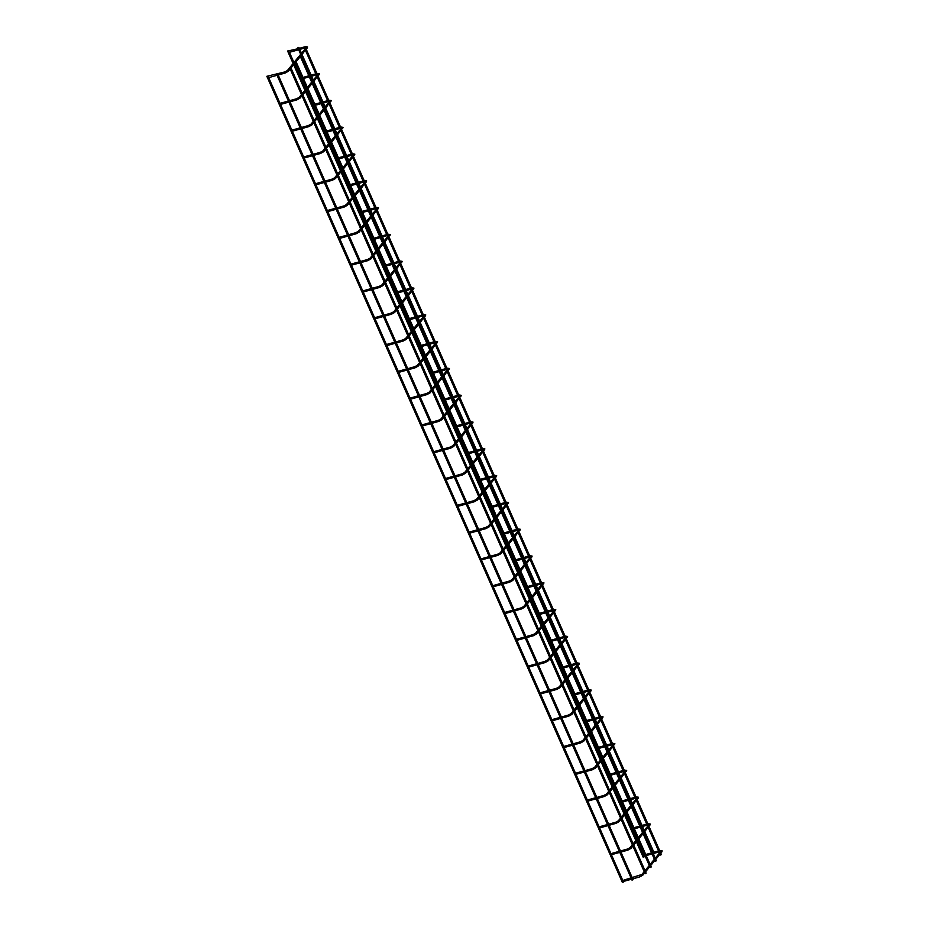 <?xml version="1.0" encoding="UTF-8"?>
<svg xmlns="http://www.w3.org/2000/svg" width="929" height="929" viewBox="0 0 929 929"><rect width="100%" height="100%" fill="white"/><g stroke="black" fill="none" stroke-linecap="round" stroke-linejoin="round"><path stroke-width="1.39" d="M289.267 52.326L288.884 51.269M268.516 77.653L268.133 76.584M643.518 857.223L644.238 856.759L643.518 857.223M287.932 50.99L298.197 48.668M660.682 855.017L661.402 854.552L660.682 855.017M623.162 882.085L622.442 882.55L623.162 882.085M284.994 73.066L284.762 71.951L266.844 76.306L622.442 882.55M301.077 79.128L300.706 78.059M280.337 104.454L279.954 103.386M312.899 105.918L312.516 104.861M292.147 131.244L291.776 130.176M324.72 132.719L324.337 131.651M303.969 158.046L303.586 156.978M336.53 159.509L336.159 158.453M315.79 184.836L315.407 183.768M348.352 186.311L347.969 185.243M327.612 211.638L327.229 210.569M360.173 213.101L359.79 212.044M339.422 238.428L339.05 237.371M371.995 239.903L371.612 238.834M351.243 265.229L350.86 264.161M383.805 266.693L383.433 265.636M363.065 292.02L362.682 290.963M395.626 293.494L395.243 292.426M374.886 318.821L374.503 317.753M407.448 320.296L407.065 319.228M386.696 345.611L386.325 344.554M419.269 347.086L418.886 346.018M398.518 372.413L398.135 371.345M431.079 373.888L430.708 372.819M410.339 399.203L409.956 398.146M442.901 400.678L442.518 399.609M422.149 426.005L421.778 424.936M454.722 427.479L454.339 426.411M433.971 452.795L433.599 451.738M466.544 454.269L466.161 453.201M445.792 479.596L445.409 478.528M478.354 481.071L477.982 480.003M457.614 506.386L457.231 505.33M490.175 507.861L489.792 506.793M469.424 533.188L469.052 532.12M501.997 534.663L501.614 533.594M481.245 559.99L480.862 558.921M513.807 561.453L513.435 560.384M493.067 586.78L492.684 585.711M525.628 588.254L525.257 587.186M504.888 613.581L504.505 612.513M653.761 854.076L654.481 853.612L653.761 854.076M298.163 47.832L298.894 47.367L654.481 853.612M632.765 879.693L632.045 880.169L632.765 879.693M277.713 73.914L276.587 74.227M537.45 615.044L537.067 613.976M516.698 640.371L516.327 639.303M549.271 641.846L548.888 640.778M528.52 667.173L528.136 666.105M561.081 668.636L560.71 667.568M540.341 693.963L539.958 692.895M572.903 695.438L572.519 694.369M552.163 720.765L551.78 719.696M584.724 722.228L584.341 721.159M563.973 747.555L563.601 746.486M596.546 749.029L596.163 747.961M575.794 774.356L575.411 773.288M608.356 775.82L607.984 774.751M587.616 801.146L587.233 800.078M620.177 802.621L619.794 801.553M599.437 827.948L599.054 826.88M631.999 829.411L631.615 828.354M611.247 854.738L610.876 853.67M643.82 856.213L643.437 855.144M623.069 881.54L622.685 880.471M655.595 861.229L656.315 860.765L655.595 861.229M650.509 867.454L651.229 866.978L650.509 867.454M645.411 873.666L646.131 873.19L645.411 873.666M305.444 46.671L305.746 47.739M307.429 47.449L307.151 48.099L306.396 47.623M288.338 71.069L287.293 71.092L287.56 70.441M293.123 63.532L287.34 70.581L284.704 71.997M317.265 73.472L317.555 74.529M319.239 74.25L318.972 74.901L318.217 74.413M300.148 97.87L299.115 97.882L299.382 97.243M296.815 99.856L296.514 98.799M329.087 100.262L329.377 101.331M331.061 101.04L330.794 101.691L330.039 101.215M311.97 124.66L310.936 124.683L311.203 124.033M308.625 126.658L308.335 125.589M340.897 127.064L341.198 128.121M342.882 127.842L342.604 128.492L341.849 128.005M323.791 151.462L322.746 151.473L323.025 150.835M320.447 153.448L320.157 152.391M352.718 153.854L353.02 154.922M354.704 154.632L354.425 155.282L353.67 154.806M335.613 178.252L334.568 178.275L334.835 177.625M332.268 180.249L331.967 179.181M364.54 180.656L364.83 181.712M366.514 181.434L366.247 182.084L365.492 181.596M347.423 205.054L346.389 205.065L346.656 204.426M344.09 207.039L343.788 205.983M376.361 207.446L376.651 208.514M378.335 208.224L378.068 208.874L377.302 208.398M359.244 231.844L358.199 231.867L358.478 231.216M355.9 233.841L355.61 232.773M388.171 234.247L388.473 235.304M390.157 235.025L389.878 235.676L389.123 235.188M371.066 258.645L370.021 258.668L370.299 258.018M367.721 260.631L367.431 259.574M399.993 261.037L400.283 262.106M401.967 261.815L401.7 262.466L400.945 261.99M382.876 285.435L381.842 285.458L382.109 284.808M379.543 287.433L379.241 286.364M411.814 287.839L412.104 288.896M413.788 288.617L413.521 289.267L412.766 288.78M394.697 312.237L393.664 312.26L393.931 311.61M391.364 314.223L391.063 313.166M423.624 314.641L423.926 315.697M425.61 315.407L425.343 316.057L424.576 315.581M406.519 339.027L405.474 339.05L405.752 338.4M403.174 341.024L402.884 339.956M435.446 341.431L435.747 342.487M437.431 342.209L437.153 342.859L436.398 342.371M418.34 365.829L417.295 365.852L417.574 365.202M414.996 367.814L414.706 366.758M447.267 368.232L447.557 369.289M449.241 368.999L448.974 369.649L448.219 369.173M430.15 392.63L429.117 392.642L429.384 391.992M426.817 394.616L426.516 393.548M459.089 395.022L459.379 396.079M461.063 395.8L460.796 396.451L460.041 395.963M441.972 419.42L440.938 419.443L441.205 418.793M438.639 421.406L438.337 420.349M470.898 421.824L471.2 422.881M472.884 422.602L472.606 423.241L471.851 422.765M453.793 446.222L452.748 446.234L453.027 445.583M450.449 448.208L450.159 447.139M482.72 448.614L483.022 449.671M484.706 449.392L484.427 450.042L483.672 449.555M465.615 473.012L464.57 473.035L464.837 472.385M462.27 474.998L461.98 473.941M494.542 475.416L494.832 476.472M496.516 476.194L496.249 476.832L495.494 476.356M477.425 499.814L476.391 499.825L476.658 499.175M474.092 501.799L473.79 500.731M506.363 502.206L506.653 503.263M508.337 502.984L508.07 503.634L507.315 503.158M489.246 526.604L488.213 526.627L488.48 525.977M485.902 528.589L485.612 527.533M518.173 529.007L518.475 530.064M520.159 529.785L519.88 530.424L519.125 529.948M501.068 553.405L500.023 553.417L500.301 552.767M497.723 555.391L497.433 554.334M529.994 555.797L530.296 556.866M531.98 556.576L531.702 557.226L530.947 556.75M512.889 580.195L511.844 580.219L512.111 579.568M509.545 582.181L509.243 581.124M541.816 582.599L542.106 583.656M543.79 583.377L543.523 584.016L542.768 583.54M524.699 606.997L523.666 607.009L523.933 606.358M521.366 608.983L521.064 607.926M553.638 609.389L553.928 610.458M555.612 610.167L555.345 610.817L554.578 610.341M536.521 633.787L535.476 633.81L535.754 633.16M533.176 635.773L532.886 634.716M565.447 636.191L565.749 637.248M567.433 636.969L567.154 637.608L566.4 637.131M548.342 660.589L547.297 660.6L547.576 659.95M544.998 662.574L544.708 661.518M577.269 662.981L577.559 664.049M579.255 663.759L578.976 664.409L578.221 663.933M560.152 687.379L559.119 687.402L559.386 686.752M556.819 689.364L556.517 688.308M589.091 689.782L589.381 690.839M591.065 690.561L590.798 691.199L590.043 690.723M571.974 714.18L570.94 714.192L571.207 713.553M568.641 716.166L568.339 715.109M600.9 716.573L601.202 717.641M602.886 717.351L602.619 718.001L601.853 717.525M583.795 740.97L582.75 740.994L583.029 740.343M580.451 742.956L580.16 741.899M612.722 743.374L613.024 744.431M614.708 744.152L614.429 744.791L613.674 744.315M595.617 767.772L594.572 767.784L594.85 767.145M592.272 769.758L591.982 768.701M624.543 770.164L624.834 771.233M626.518 770.942L626.251 771.593L625.496 771.116M607.427 794.562L606.393 794.585L606.66 793.935M604.094 796.559L603.792 795.491M636.365 796.966L636.655 798.023M638.339 797.744L638.072 798.383L637.317 797.906M619.248 821.364L618.215 821.375L618.482 820.737M615.915 823.349L615.613 822.293M648.175 823.756L648.477 824.824M650.161 824.534L649.894 825.184L649.127 824.708M631.07 848.154L630.025 848.177L630.303 847.527M627.725 850.151L627.435 849.083M659.996 850.558L660.298 851.614M661.982 851.336L661.703 851.986L660.949 851.498M642.891 874.955L641.846 874.967L642.125 874.328M639.547 876.941L639.257 875.884M289.442 52.314L298.673 49.736M299.8 49.423L306.535 47.425M302.03 54.486L307.592 46.961L305.513 46.624L299.324 48.354M301.205 55.485L294.47 63.718M293.645 64.716L288.234 71.324L285.075 73.066L268.69 77.63M293.947 62.522L300.682 54.3M301.507 53.301L306.117 47.669M644.238 856.759L643.89 855.957M643.542 855.156L632.068 829.156M631.72 828.366L620.247 802.354M629.119 798.952L619.887 801.53L608.437 775.564M608.077 774.774L596.615 748.762M605.476 745.36L596.244 747.938L584.794 721.972M584.446 721.171L572.972 695.171M581.844 691.768L572.612 694.346L561.162 668.381M560.802 667.579L549.341 641.579M558.201 638.177L548.969 640.755L537.519 614.789M537.171 613.988L525.698 587.987M534.57 584.585L525.338 587.163L513.888 561.197M513.528 560.396L502.066 534.396M510.927 530.993L501.695 533.571L490.245 507.606M489.897 506.804L478.423 480.804M487.295 477.401L478.063 479.979L466.613 454.014M466.265 453.213L454.792 427.212M454.444 426.423L442.97 400.422M442.622 399.621L431.161 373.621M430.801 372.831L419.339 346.831M418.991 346.029L407.517 320.029M407.169 319.239L395.696 293.239M395.348 292.438L383.886 266.437M392.746 263.035L383.514 265.613L372.064 239.647M371.716 238.846L360.243 212.846M369.115 209.443L359.883 212.021L348.421 186.055M348.073 185.254L336.612 159.254M345.472 155.851L336.24 158.429L324.79 132.464M324.442 131.663L312.968 105.662M321.84 102.26L312.608 104.838L301.147 78.872M300.799 78.071L289.337 52.07M643.182 857.223L287.595 50.99M661.402 854.552L660.809 853.205M659.671 850.616L648.988 826.404M647.85 823.826L637.178 799.614M636.04 797.024L625.356 772.812M624.218 770.234L613.535 746.022M612.397 743.432L601.713 719.22M600.575 716.642L589.903 692.43M588.765 689.841L578.082 665.629M576.944 663.051L566.26 638.838M565.122 636.249L554.45 612.037M553.301 609.459L542.629 585.247M541.491 582.657L530.807 558.445M529.669 555.867L518.986 531.655M517.848 529.065L507.176 504.853M506.026 502.275L495.354 478.063M494.216 475.474L483.533 451.262M482.395 448.684L471.711 424.46M470.573 421.882L459.901 397.67M458.752 395.08L448.08 370.868M446.942 368.29L436.258 344.078M435.12 341.489L424.437 317.277M423.299 314.699L412.627 290.487M411.489 287.897L400.805 263.685M399.667 261.107L388.984 236.895M387.846 234.305L377.162 210.093M376.024 207.515L365.352 183.303M364.214 180.714L353.531 156.502M352.393 153.924L341.709 129.712M340.571 127.122L329.9 102.91M328.75 100.332L318.078 76.12M316.94 73.53L306.256 49.318M660.345 855.017L659.985 854.204M659.462 853.019L659.021 851.998M658.545 850.929L648.175 827.414M647.652 826.218L647.199 825.207M646.723 824.139L636.353 800.612M635.831 799.428L635.378 798.406M634.913 797.337L624.532 773.822M624.009 772.626L623.568 771.616M623.092 770.547L612.71 747.021M612.188 745.836L611.746 744.814M611.27 743.746L600.9 720.23M600.378 719.034L599.925 718.024M599.449 716.956L589.079 693.429M588.556 692.244L588.103 691.222M587.639 690.154L577.257 666.627M576.735 665.443L576.294 664.432M575.817 663.364L565.447 639.837M564.913 638.653L564.472 637.631M563.996 636.562L553.626 613.035M553.103 611.851L552.65 610.841M552.174 609.772L541.804 586.245M541.282 585.061L540.829 584.039M540.364 582.971L529.983 559.444M529.46 558.259L529.019 557.249M528.543 556.181L518.173 532.654M517.65 531.469L517.198 530.447M516.721 529.379L506.351 505.852M505.829 504.668L505.376 503.657M504.911 502.589L494.53 479.062M494.007 477.878L493.554 476.856M493.09 475.787L482.708 452.26M482.186 451.076L481.745 450.066M481.268 448.997L470.852 425.389M470.376 424.286L469.923 423.264M469.447 422.196L459.042 398.587M458.554 397.484L458.102 396.474M457.637 395.394L447.221 371.797M446.733 370.694L446.28 369.672M445.815 368.604L435.399 344.996M434.911 343.893L434.47 342.871M433.994 341.802L423.589 318.206M423.101 317.103L422.649 316.081M422.172 315.012L411.768 291.404M411.28 290.301L410.827 289.279M410.363 288.211L399.946 264.614M399.458 263.511L399.017 262.489M398.541 261.421L388.125 237.812M387.637 236.709L387.196 235.687M386.719 234.619L376.315 211.011M375.827 209.919L375.374 208.897M374.898 207.829L364.493 184.221M364.005 183.118L363.553 182.096M363.088 181.027L352.672 157.419M352.184 156.327L351.743 155.306M351.267 154.237L340.85 130.629M340.374 129.526L339.921 128.504M339.445 127.436L329.04 103.827M328.552 102.736L328.1 101.714M327.635 100.646L317.219 77.037M316.731 75.934L316.278 74.912M315.814 73.844L305.397 50.236M623.498 882.085L623.138 881.273M660.67 851.545L641.893 874.468L622.778 880.448L611.317 854.483M610.968 853.681L599.507 827.681M624.044 813.816L618.261 820.876L615.683 822.246L599.135 826.856L587.685 800.891M587.337 800.09L575.864 774.089M600.401 760.224L594.618 767.284L592.052 768.655L575.504 773.265L564.042 747.299M563.694 746.498L552.232 720.498M576.77 706.632L570.987 713.693L568.409 715.051L551.861 719.673L540.411 693.708M540.063 692.906L528.589 666.906M553.127 653.041L547.344 660.101L544.777 661.46L528.229 666.081L516.779 640.116M516.419 639.315L504.958 613.314M504.61 612.525L493.136 586.524M492.788 585.723L481.315 559.722M480.967 558.933L469.505 532.932M469.145 532.131L457.683 506.131M457.335 505.341L445.862 479.341M445.514 478.54L434.04 452.539M458.578 438.674L452.806 445.734L450.228 447.093L433.68 451.715L422.231 425.749M421.871 424.948L410.409 398.947M434.946 385.082L429.163 392.143L426.585 393.501L410.037 398.123L398.587 372.157M398.239 371.356L386.766 345.356M411.303 331.49L405.532 338.551L402.954 339.909L386.406 344.531L374.956 318.566M374.608 317.764L363.134 291.764M387.672 277.899L381.889 284.959L379.311 286.318L362.763 290.94L351.313 264.974M350.965 264.173L339.503 238.172M364.029 224.307L358.257 231.367L355.679 232.726L339.131 237.336L327.682 211.371M327.333 210.581L315.86 184.581M340.397 170.715L334.614 177.776L332.036 179.134L315.488 183.745L304.038 157.779M303.69 156.989L292.229 130.989M316.766 117.124L310.983 124.172L308.405 125.543L291.857 130.153L280.407 104.187M280.059 103.398L268.586 77.397M301.251 79.104L310.483 76.526L312.458 81.148M311.61 76.213L318.357 74.227M313.851 81.276L319.413 73.763L317.335 73.426L311.145 75.144M300.787 78.036L310.019 75.458M313.027 82.286L306.291 90.508M305.467 91.506L300.055 98.114L296.897 99.867L280.512 104.431M280.035 103.363L296.583 98.753L299.161 97.382L304.944 90.322M305.769 89.323L312.504 81.102M313.328 80.091L317.939 74.459M313.073 105.906L322.305 103.328M323.431 103.014L330.167 101.017M325.661 108.078L331.235 100.553L329.156 100.216L322.967 101.946M324.848 109.076L318.101 117.309M317.288 118.308L311.877 124.916L308.718 126.658L292.333 131.221M317.579 116.113L324.326 107.892M325.138 106.893L329.749 101.261M324.895 132.696L334.126 130.118M335.253 129.805L341.988 127.819M337.482 134.868L343.045 127.354L340.966 127.018L334.777 128.736M324.418 131.628L333.65 129.05L324.802 109.123M336.658 135.878L329.923 144.1M329.098 145.098L323.687 151.706L320.528 153.459L304.143 158.023M303.678 156.955L320.226 152.344L322.793 150.974L328.576 143.914M329.4 142.915L336.135 134.693M336.96 133.683L341.57 128.051M336.716 159.498L345.948 156.92M347.074 156.606L353.81 154.609M349.304 161.669L354.866 154.144L352.788 153.808L346.598 155.538M348.48 162.668L341.744 170.901M340.92 171.9L335.508 178.507L332.35 180.249L315.965 184.813M341.222 169.717L347.957 161.483M348.781 160.485L353.392 154.853M348.526 186.288L357.758 183.71M358.884 183.396L365.631 181.41M361.126 188.459L366.688 180.946L364.609 180.609L358.42 182.328M348.061 185.219L357.293 182.641M360.301 189.47L353.566 197.691M352.741 198.69L347.33 205.297L344.171 207.051L327.786 211.615M327.31 210.546L343.858 205.936L346.436 204.566L352.219 197.505M353.032 196.507L359.778 188.285M360.603 187.275L365.213 181.643M360.347 213.089L369.579 210.511M370.706 210.198L377.441 208.201M372.935 215.261L378.498 207.736L376.419 207.399L370.23 209.13M372.123 216.26L365.376 224.493M364.563 225.492L359.151 232.099L355.993 233.841L339.608 238.416M364.853 223.308L371.6 215.075M372.413 214.076L377.023 208.444M372.169 239.879L381.401 237.313M382.527 236.988L389.263 235.002M384.757 242.051L390.319 234.538L388.241 234.201L382.051 235.92M371.693 238.811L380.925 236.233M383.932 243.061L377.197 251.283M376.373 252.293L370.961 258.889L367.803 260.643L351.417 265.206M350.953 264.138L367.501 259.528L370.067 258.157L375.85 251.097M376.675 250.098L383.41 241.877M384.234 240.866L388.845 235.246M383.991 266.681L393.222 264.103M394.349 263.79L401.084 261.792M396.578 268.853L402.141 261.328L400.062 260.991L393.873 262.721M395.754 269.851L389.019 278.085M388.194 279.083L382.783 285.691L379.624 287.433L363.239 292.008M388.496 276.9L395.231 268.667M396.056 267.668L400.666 262.036M395.8 293.471L405.032 290.905M406.159 290.591L412.906 288.594M408.4 295.643L413.962 288.129L411.884 287.793L405.694 289.511M395.336 292.403L404.568 289.836M407.576 296.653L400.829 304.875M400.016 305.885L394.604 312.481L391.446 314.234L375.061 318.798M374.584 317.73L391.132 313.119L393.71 311.749L399.493 304.689M400.306 303.69L407.053 295.468M407.866 294.458L412.488 288.838M407.622 320.273L416.854 317.695M417.98 317.381L424.716 315.384M420.21 322.444L425.772 314.919L423.694 314.583L417.504 316.313M407.146 319.204L416.389 316.626M419.397 323.443L412.65 331.676M411.826 332.675L406.426 339.282L403.267 341.024L386.87 345.6M412.128 330.492L418.863 322.258M419.687 321.26L424.298 315.628M419.443 347.063L428.675 344.496M429.802 344.183L436.537 342.186M432.031 349.234L437.594 341.721L435.515 341.384L429.326 343.115M418.967 345.994L428.199 343.428M431.207 350.245L424.472 358.466M423.647 359.477L418.236 366.072L415.077 367.826L398.692 372.39M398.227 371.321L414.775 366.711L417.342 365.341L423.125 358.28M423.949 357.282L430.684 349.06M431.509 348.05L436.119 342.429M431.265 373.864L440.497 371.286M441.612 370.973L448.359 368.976M443.853 376.036L449.415 368.511L447.337 368.174L441.147 369.905M430.789 372.796L440.021 370.218M443.028 377.035L436.293 385.268M435.469 386.267L430.057 392.874L426.899 394.616L410.513 399.191M435.771 384.083L442.506 375.85M443.33 374.851L447.941 369.219M443.075 400.654L452.307 398.088M453.433 397.775L460.18 395.777M455.663 402.838L461.237 395.313L459.158 394.976L452.969 396.706M442.61 399.586L451.842 397.02M454.85 403.836L448.103 412.058M447.29 413.068L441.879 419.664L438.72 421.418L422.335 425.981M421.859 424.913L438.407 420.303L440.985 418.933L446.768 411.872M447.581 410.873L454.327 402.652M455.14 401.642L459.762 396.021M454.896 427.456L464.128 424.878M465.255 424.565L471.99 422.579M467.484 429.628L473.047 422.103L470.968 421.766L464.779 423.496M454.42 426.388L463.652 423.81L454.804 403.883M466.66 430.626L459.925 438.86M459.1 439.858L453.7 446.466L450.542 448.208L434.145 452.783M459.402 437.675L466.137 429.442M466.962 428.443L471.572 422.811M466.718 454.246L475.95 451.68M477.076 451.366L483.812 449.369M479.306 456.429L484.868 448.904L482.79 448.568L476.6 450.298M466.242 453.178L475.474 450.611M478.481 457.428L471.746 465.65M470.922 466.66L465.51 473.256L462.352 475.009L445.966 479.573M445.502 478.505L462.05 473.895L464.616 472.524L470.399 465.475M471.224 464.465L477.959 456.244M478.783 455.233L483.394 449.613M478.528 481.048L487.771 478.47M488.886 478.156L495.633 476.171M491.127 483.219L496.69 475.694L494.611 475.369L488.422 477.088M490.303 484.218L483.568 492.451M482.743 493.45L477.332 500.057L474.173 501.799L457.788 506.375M457.312 505.306L473.86 500.685L476.438 499.326L482.221 492.265M483.045 491.267L489.78 483.034M490.605 482.035L495.215 476.403M490.349 507.838L499.581 505.271M500.708 504.958L507.443 502.961M502.937 510.021L508.511 502.496L506.433 502.159L500.243 503.89M489.885 506.769L499.117 504.203M502.124 511.02L495.378 519.241M494.565 520.252L489.153 526.848L485.995 528.601L469.609 533.165M469.133 532.096L485.681 527.486L488.259 526.116L494.042 519.067M494.855 518.057L501.602 509.835M502.415 508.825L507.037 503.204M502.171 534.639L511.403 532.062M512.529 531.748L519.265 529.762M514.759 536.811L520.321 529.286L518.243 528.961L512.053 530.68M513.934 537.81L507.199 546.043M506.375 547.042L500.975 553.649L497.805 555.391L481.419 559.966M480.955 558.898L497.503 554.276L500.081 552.918L505.852 545.857M506.677 544.858L513.412 536.625M514.236 535.627L518.846 529.994M513.992 561.43L523.224 558.863M524.351 558.55L531.086 556.552M526.58 563.613L532.143 556.088L530.064 555.751L523.875 557.481M513.516 560.361L522.748 557.795M525.756 564.611L519.021 572.833M518.196 573.843L512.785 580.439L509.626 582.193L493.241 586.756M492.776 585.688L509.313 581.078L511.891 579.708L517.674 572.659M518.498 571.649L525.233 563.427M526.058 562.428L530.668 556.796M525.802 588.231L535.034 585.653M536.161 585.34L542.908 583.354M538.402 590.403L543.964 582.878L541.886 582.553L535.696 584.271M537.577 591.401L530.842 599.635M530.018 600.633L524.606 607.241L521.448 608.983L505.062 613.558M504.586 612.49L521.134 607.868L523.712 606.509L529.495 599.449M530.32 598.45L537.055 590.217M537.879 589.218L542.49 583.586M653.424 854.076L297.837 47.832M633.102 879.705L632.742 878.869M632.266 877.8L620.92 852.067M620.444 850.999L609.099 825.277M608.634 824.209L597.277 798.475M596.813 797.407L585.467 771.685M584.991 770.617L573.646 744.884M573.17 743.815L561.824 718.094M561.36 717.025L550.014 691.292M549.538 690.224L538.193 664.502M537.717 663.434L526.371 637.7M525.895 636.632L514.55 610.91M514.085 609.842L502.74 584.109M502.264 583.04L490.918 557.319M490.442 556.25L479.097 530.517M478.632 529.449L467.275 503.727M466.811 502.659L455.465 476.925M454.989 475.857L443.644 450.135M443.168 449.067L431.822 423.334M431.358 422.265L420.001 396.544M419.536 395.475L408.191 369.742M407.715 368.674L396.369 342.952M395.893 341.884L384.548 316.15M384.083 315.082L372.726 289.36M372.262 288.292L360.916 262.559M360.44 261.49L349.095 235.769M348.619 234.7L337.273 208.967M336.809 207.899L325.464 182.177M324.987 181.109L313.642 155.375M313.166 154.307L301.82 128.585M301.344 127.517L289.999 101.784M289.534 100.715L278.189 74.994M632.045 880.169L631.615 879.182M631.139 878.114L619.794 852.381M619.318 851.312L607.972 825.591M607.508 824.522L596.163 798.789M595.686 797.721L584.341 771.999M583.865 770.931L572.519 745.197M572.055 744.129L560.698 718.407M560.233 717.339L548.888 691.606M548.412 690.537L537.067 664.816M536.59 663.747L525.245 638.014M524.78 636.946L513.423 611.224M512.959 610.156L501.614 584.422M501.137 583.354L489.792 557.632M489.316 556.564L477.97 530.831M477.506 529.762L466.149 504.041M465.684 502.972L454.339 477.239M453.863 476.171L442.518 450.449M442.041 449.381L430.696 423.647M430.232 422.579L418.886 396.857M418.41 395.789L407.065 370.056M406.588 368.987L395.243 343.265M394.767 342.197L383.422 316.464M382.957 315.395L371.612 289.674M371.135 288.605L359.79 262.872M359.314 261.804L347.969 236.082M347.504 235.014L336.147 209.28M335.683 208.212L324.337 182.49M323.861 181.422L312.516 155.689M312.039 154.62L300.694 128.899M300.23 127.83L288.873 102.097M288.408 101.029L277.063 75.307M537.624 615.021L546.856 612.455L548.83 617.065M547.982 612.141L554.718 610.144M550.212 617.204L555.786 609.679L553.707 609.343L547.506 611.073M537.159 613.953L546.391 611.387M549.399 618.203L542.652 626.425M541.839 627.435L536.428 634.031L533.269 635.784L516.884 640.348M516.408 639.28L532.956 634.67L535.534 633.299L541.317 626.251M542.13 625.24L548.876 617.019M549.689 616.02L554.299 610.388M549.445 641.823L558.677 639.245M559.804 638.931L566.539 636.946M562.033 643.994L567.596 636.47L565.517 636.144L559.328 637.863M561.209 645.005L554.474 653.226M553.649 654.225L548.238 660.833L545.079 662.574L528.694 667.15M553.951 652.042L560.686 643.809M561.511 642.81L566.121 637.178M561.267 668.613L570.499 666.047M571.625 665.733L578.361 663.736M573.855 670.796L579.417 663.271L577.339 662.934L571.149 664.665M560.791 667.545L570.023 664.978M573.03 671.795L566.295 680.016M565.471 681.027L560.059 687.623L556.901 689.376L540.515 693.94M540.039 692.871L556.587 688.261L559.165 686.891L564.948 679.842M565.773 678.832L572.508 670.61M573.332 669.612L577.943 663.98M573.077 695.415L582.309 692.837M583.435 692.523L590.182 690.537M585.676 697.586L591.239 690.073L589.16 689.736L582.971 691.455M584.852 698.596L578.117 706.818M577.292 707.817L571.881 714.424L568.722 716.166L552.337 720.741M577.583 705.634L584.329 697.4M585.154 696.402L589.764 690.77M584.898 722.205L594.13 719.638M595.257 719.325L601.992 717.327M597.486 724.388L603.049 716.863L600.97 716.526L594.781 718.256M584.434 721.136L593.666 718.57M596.673 725.386L589.927 733.608M589.114 734.618L583.702 741.214L580.544 742.968L564.158 747.531M563.682 746.463L580.23 741.853L582.808 740.483L588.58 733.434M589.404 732.424L596.151 724.202M596.964 723.203L601.574 717.571M596.72 749.006L605.952 746.428M607.078 746.115L613.814 744.129M609.308 751.178L614.87 743.664L612.792 743.328L606.602 745.046M608.483 752.188L601.748 760.41M600.924 761.408L595.512 768.016L592.354 769.758L575.968 774.333M601.226 759.225L607.961 750.992M608.785 749.993L613.395 744.361M608.541 775.796L617.773 773.23M618.888 772.916L625.635 770.919M621.129 777.979L626.692 770.455L624.613 770.118L618.424 771.848M608.065 774.728L617.297 772.162M620.305 778.978L613.57 787.2M612.745 788.21L607.334 794.806L604.175 796.559L587.79 801.123M587.314 800.055L603.862 795.445L606.44 794.074L612.223 787.026M613.047 786.015L619.782 777.794M620.607 776.795L625.217 771.163M620.351 802.598L629.583 800.02M630.71 799.706L637.457 797.721M632.951 804.769L638.513 797.256L636.435 796.919L630.245 798.638M632.126 805.78L625.38 814.001M624.567 815L619.155 821.608L615.997 823.349L599.611 827.925M624.857 812.817L631.604 804.584M632.417 803.585L637.039 797.953M632.173 829.4L641.405 826.822M642.531 826.508L649.266 824.511M644.761 831.571L650.323 824.046L648.245 823.709L642.055 825.44M631.697 828.32L640.929 825.753M643.948 832.57L637.201 840.803M636.377 841.802L630.977 848.398L627.818 850.151L611.421 854.715M610.957 853.646L627.505 849.036L630.083 847.666L635.854 840.617M636.679 839.607L643.414 831.385M644.238 830.387L648.848 824.755M643.994 856.19L653.226 853.612M654.353 853.298L661.088 851.312M623.243 881.516L639.628 876.941L642.787 875.199L661.924 851.835L662.145 850.848L660.066 850.511L653.877 852.23M643.518 855.121L652.75 852.543M656.315 860.765L655.723 859.418M655.2 858.233L653.168 853.635M652.704 852.567L643.902 832.616M643.379 831.432L641.347 826.833M640.882 825.765L632.08 805.826M631.557 804.642L629.537 800.043M629.061 798.975L620.27 779.025M619.748 777.84L617.715 773.242M617.239 772.173L608.449 752.235M607.926 751.05L605.894 746.451M605.429 745.383L596.627 725.433M596.104 724.248L594.072 719.65M593.608 718.581L584.805 698.643M584.283 697.458L582.262 692.86M581.786 691.791L572.996 671.841M572.473 670.657L570.441 666.058M569.965 664.99L561.174 645.051M560.651 643.867L558.619 639.268M558.155 638.2L549.353 618.249M546.333 611.398L537.531 591.459M537.008 590.275L534.988 585.676M534.512 584.596L525.721 564.658M525.199 563.473L523.166 558.875M522.69 557.806L513.9 537.868M513.377 536.683L511.345 532.073M510.88 531.005L502.078 511.066M501.555 509.882L499.535 505.283M499.059 504.215L490.268 484.276M489.734 483.08L487.713 478.481M487.237 477.413L478.447 457.474M477.924 456.29L475.892 451.691M475.427 450.623L466.625 430.684M466.103 429.488L464.07 424.89M454.281 402.698L452.26 398.1M451.784 397.031L442.994 377.093M442.471 375.897L440.439 371.298M439.963 370.23L431.172 350.291M430.65 349.107L428.617 344.508M428.153 343.44L419.351 323.489M418.828 322.305L416.796 317.706M416.331 316.638L407.529 296.699M407.007 295.515L404.986 290.916M404.51 289.848L395.719 269.898M395.197 268.713L393.164 264.115M392.688 263.046L383.898 243.108M383.375 241.923L381.343 237.325M380.878 236.256L372.076 216.306M371.554 215.122L369.521 210.523M369.057 209.455L360.255 189.516M359.732 188.332L357.711 183.733M357.235 182.665L348.445 162.714M347.922 161.53L345.89 156.931M345.414 155.863L336.623 135.924M336.101 134.74L334.068 130.141M324.279 107.938L322.258 103.34M321.782 102.271L312.98 82.333M309.961 75.481L301.17 55.531M655.259 861.229L654.899 860.417M654.376 859.232L652.042 853.948M651.577 852.88L643.077 833.627M642.554 832.442L640.232 827.147M639.756 826.078L631.267 806.825M630.745 805.64L628.41 800.357M627.934 799.288L619.446 780.035M618.923 778.839L616.589 773.555M616.113 772.487L607.624 753.233M607.101 752.049L604.767 746.765M604.303 745.697L595.803 726.443M595.28 725.247L592.957 719.963M592.481 718.895L583.993 699.642M583.47 698.457L581.136 693.173M580.66 692.105L572.171 672.851M571.649 671.655L569.314 666.372M568.85 665.303L560.35 646.05M559.827 644.865L557.493 639.582M557.028 638.513L548.528 619.248M548.005 618.064L545.683 612.78M545.207 611.712L536.718 592.458M536.196 591.274L533.861 585.99M533.385 584.922L524.897 565.656M524.374 564.472L522.04 559.188M521.575 558.12L513.075 538.866M512.553 537.682L510.218 532.398M509.754 531.318L501.265 512.065M500.743 510.88L498.408 505.597M497.932 504.528L489.444 485.275M488.921 484.09L486.587 478.795M486.111 477.727L477.622 458.473M477.1 457.289L474.765 452.005M474.301 450.937L465.766 431.602M465.278 430.499L462.944 425.203M462.479 424.135L453.944 404.8M453.468 403.697L451.134 398.413M450.658 397.345L442.134 378.01M441.647 376.907L439.312 371.612M438.836 370.543L430.313 351.208M429.825 350.105L427.491 344.822M427.026 343.753L418.491 324.418M418.004 323.315L415.681 318.02M415.205 316.952L406.67 297.617M406.194 296.514L403.86 291.23M403.383 290.162L394.86 270.827M394.372 269.724L392.038 264.428M391.562 263.36L383.038 244.025M382.551 242.922L380.216 237.638M379.752 236.57L371.217 217.235M370.729 216.132L368.407 210.837M367.93 209.768L359.407 190.433M358.919 189.33L356.585 184.047M356.109 182.978L347.585 163.643M347.098 162.54L344.764 157.245M344.299 156.177L335.764 136.842M335.276 135.739L332.942 130.455M332.477 129.386L323.942 110.04M323.455 108.948L321.132 103.653M320.656 102.585L312.132 83.25M311.645 82.147L309.311 76.863M308.834 75.795L300.311 56.448M651.229 866.978L650.637 865.631M650.103 864.446L646.201 855.574M645.725 854.506L638.815 838.829M638.293 837.644L634.379 828.784M633.903 827.716L626.994 812.039M626.471 810.854L622.558 801.982M622.093 800.914L615.172 785.237M614.65 784.053L610.736 775.192M610.272 774.124L603.362 758.447M602.84 757.263L598.926 748.391M598.45 747.322L591.541 731.646M591.018 730.461L587.105 721.601M586.629 720.521L579.719 704.856M579.197 703.671L575.283 694.799M574.819 693.731L567.898 678.054M567.375 676.869L563.473 667.997M562.997 666.929L556.088 651.264M555.565 650.079L551.652 641.207M551.176 640.139L544.266 624.462M543.744 623.278L539.83 614.406M539.354 613.337L532.445 597.672M531.922 596.488L528.009 587.616M527.544 586.547L520.623 570.87M520.101 569.686L516.199 560.814M515.723 559.746L508.813 544.08M508.291 542.896L504.377 534.024M503.901 532.956L496.992 517.279M496.469 516.094L492.556 507.222M492.091 506.154L485.17 490.489M484.648 489.304L480.734 480.432M480.27 479.364L473.349 463.687M472.826 462.503L468.924 453.631M468.448 452.562L461.539 436.897M461.016 435.701L457.103 426.841M456.627 425.772L449.717 410.095M449.195 408.911L445.281 400.039M444.817 398.971L437.896 383.305M437.373 382.109L433.46 373.249M432.995 372.181L426.086 356.504M425.552 355.319L421.65 346.447M421.174 345.379L414.264 329.714M413.742 328.518L409.828 319.657M409.352 318.589L402.443 302.912M401.92 301.728L398.007 292.856M397.542 291.787L390.621 276.122M390.099 274.926L386.185 266.066M385.721 264.997L378.811 249.32M378.289 248.136L374.375 239.264M373.899 238.196L366.99 222.519M366.467 221.334L362.554 212.474M362.078 211.406L355.168 195.729M354.646 194.544L350.732 185.672M350.268 184.604L343.347 168.927M342.824 167.743L338.922 158.882M338.446 157.814L331.537 142.137M331.014 140.953L327.101 132.081M326.625 131.012L319.715 115.335M319.193 114.151L315.279 105.291M314.803 104.222L307.894 88.545M307.371 87.361L303.458 78.489M302.993 77.421L296.072 61.744M650.172 867.442L649.812 866.629M649.29 865.445L645.074 855.888M644.598 854.819L637.991 839.839M637.468 838.655L633.253 829.098M632.777 828.029L626.169 813.038M625.647 811.853L621.431 802.296M620.967 801.228L614.359 786.248M613.837 785.063L609.621 775.506M609.145 774.438L602.538 759.446M602.015 758.261L597.8 748.704M597.324 747.636L590.716 732.656M590.194 731.46L585.978 721.914M585.514 720.834L578.895 705.854M578.372 704.67L574.157 695.113M573.692 694.044L567.085 679.064M566.562 677.868L562.347 668.311M561.871 667.243L555.263 652.263M554.741 651.078L550.525 641.521M550.049 640.453L543.442 625.472M542.919 624.276L538.704 614.719M538.239 613.651L531.62 598.671M531.098 597.486L526.882 587.929M526.418 586.861L519.81 571.881M519.288 570.685L515.072 561.128M514.596 560.059L507.989 545.079M507.466 543.895L503.251 534.338M502.775 533.269L496.167 518.277M495.645 517.093L491.429 507.536M490.965 506.468L484.346 491.487M483.823 490.303L479.608 480.746M479.143 479.678L472.536 464.686M472.013 463.501L467.798 453.944M467.322 452.876L460.679 437.814M460.192 436.711L455.976 427.154M455.5 426.086L448.858 411.013M448.37 409.91L444.155 400.353M443.69 399.284L437.036 384.223M436.56 383.12L432.345 373.563M431.869 372.494L425.227 357.421M424.739 356.318L420.523 346.761M420.047 345.693L413.405 330.631M412.917 329.528L408.702 319.971M408.226 318.902L401.583 303.829M401.096 302.726L396.88 293.169M396.416 292.101L389.762 277.039M389.286 275.936L385.07 266.379M384.594 265.311L377.952 250.238M377.464 249.135L373.249 239.577M372.773 238.509L366.131 223.448M365.643 222.345L361.427 212.787M360.963 211.719L354.309 196.646M353.821 195.543L349.606 185.986M349.141 184.917L342.487 169.856M342.011 168.753L337.796 159.196M337.32 158.127L330.678 143.054M330.19 141.951L325.974 132.394M325.498 131.326L318.856 116.264M318.368 115.161L314.153 105.604M313.688 104.536L307.034 89.463M306.547 88.36L302.331 78.802M301.867 77.734L295.225 62.661M646.131 873.19L645.539 871.843M645.016 870.659L633.717 845.042M633.195 843.857L621.907 818.252M621.385 817.067L610.086 791.45M609.563 790.265L598.264 764.66M597.742 763.475L586.454 737.858M585.92 736.674L574.633 711.068M574.11 709.884L562.811 684.267M562.289 683.082L550.99 657.477M550.467 656.292L539.18 630.675M538.657 629.49L527.358 603.885M526.836 602.7L515.537 577.083M515.014 575.899L503.715 550.293M503.193 549.109L491.905 523.491M491.383 522.307L480.084 496.701M479.561 495.517L468.262 469.9M467.74 468.715L456.441 443.11M455.918 441.925L444.631 416.308M444.108 415.124L432.809 389.518M432.287 388.334L420.988 362.716M420.465 361.532L409.166 335.926M408.644 334.73L397.357 309.125M396.834 307.94L385.535 282.335M385.012 281.139L373.713 255.533M373.191 254.349L361.904 228.743M361.369 227.547L350.082 201.941M349.559 200.757L338.261 175.14M337.738 173.955L326.439 148.35M325.916 147.165L314.629 121.548M314.107 120.364L302.808 94.758M302.285 93.574L290.986 67.956M645.074 873.655L644.714 872.842M644.192 871.657L632.904 846.052M632.382 844.867L621.083 819.25M620.56 818.066L609.261 792.46M608.739 791.276L597.452 765.659M596.917 764.474L585.63 738.869M585.107 737.684L573.808 712.067M573.286 710.882L561.987 685.277M561.464 684.092L550.177 658.475M549.654 657.291L538.356 631.685M537.833 630.489L526.534 604.884M526.011 603.699L514.712 578.093M514.19 576.897L502.903 551.292M502.38 550.107L491.081 524.502M490.558 523.306L479.259 497.7M478.737 496.516L467.438 470.91M466.915 469.714L455.593 444.027M455.105 442.924L443.772 417.226M443.284 416.122L431.95 390.435M431.462 389.332L420.129 363.634M419.641 362.531L408.319 336.844M407.831 335.741L396.497 310.042M396.009 308.939L384.676 283.252M384.188 282.149L372.854 256.45M372.378 255.347L361.044 229.66M360.557 228.557L349.223 202.859M348.735 201.756L337.401 176.069M336.913 174.966L325.58 149.267M325.104 148.164L313.77 122.477M313.282 121.374L301.948 95.675M301.461 94.572L290.127 68.885"/></g></svg>
